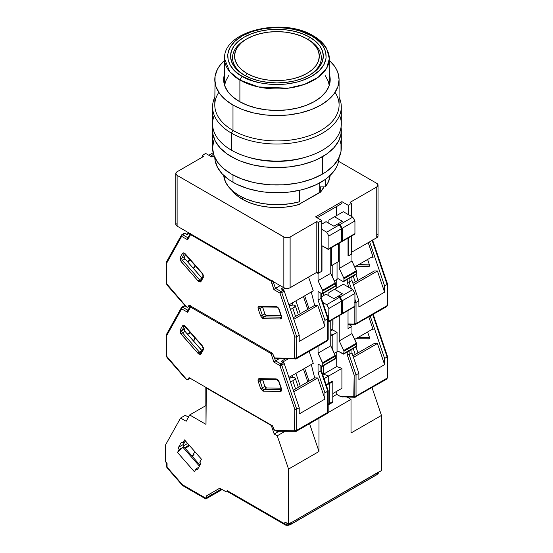 <?xml version="1.0" encoding="UTF-8"?>
<svg xmlns="http://www.w3.org/2000/svg" width="553" height="553" viewBox="0 0 553 553"><rect width="100%" height="100%" fill="white"/><g stroke="black" fill="none" stroke-linecap="round" stroke-linejoin="round"><path stroke-width="0.83" d="M232.101 190.529A48.83 28.189 0 0 0 242.401 199.287A48.83 28.189 0 0 0 299.373 204.396L292.281 206.117L284.802 207.181L277.129 207.548L269.449 207.216L261.956 206.186L254.836 204.492L248.262 202.177L242.401 199.287L242.401 197.338L242.401 199.287L236.331 195.015L231.818 190.142M330.763 265.17L331.551 265.62L331.551 247.585L331.551 265.62L338.457 261.631L338.457 243.596L338.457 261.631L331.551 265.62L330.763 265.17M202.225 157.246L202.225 155.434L205.681 153.437L202.225 155.434L202.225 157.246M203.794 156.34L202.225 155.434L203.794 156.34L177.112 171.741L175.813 173.559A4.438 2.565 180 0 1 177.112 171.741L203.794 156.34M177.112 175.37A4.438 2.565 180 0 1 175.813 173.559L177.112 175.37L283.841 236.988L283.841 287.733A4.438 2.565 0 0 0 290.118 287.733L290.118 236.988A4.438 2.565 180 0 1 283.841 236.988L283.841 287.733L286.108 288.431L289.447 288.051L316.8 272.325L318.369 273.23L318.369 222.486L316.8 221.58L316.8 272.325L318.369 273.23L321.818 271.24L321.818 220.495L318.369 222.486L318.369 273.23L321.818 271.24L321.818 220.495L315.542 216.873L341.913 201.645L341.913 203.456L317.111 217.778L341.913 203.456L317.111 217.778L336.259 206.718L336.259 215.781L336.259 206.718L341.913 203.456L341.913 201.645L348.19 205.274L348.19 214.516L348.19 205.274L341.913 201.645L315.542 216.873L321.818 220.495L318.369 222.486L316.8 221.58L316.8 272.325L290.118 287.733L290.118 236.988L316.8 221.58L290.118 236.988L287.843 237.686L284.512 237.306L177.112 175.37L177.112 226.115L283.841 287.733L177.112 226.115L177.112 175.37M175.813 224.304A4.438 2.565 0 0 0 177.112 226.115L175.813 224.304L175.813 173.559M348.19 256.018L351.639 254.021L351.639 235.986L351.639 254.021L348.19 256.018L348.19 237.984L348.19 256.018M351.639 216.506L351.639 203.276L348.19 205.274L351.639 203.276L351.639 216.506M350.07 202.37L351.639 203.276L350.07 202.37L376.752 186.969L376.752 237.714A4.438 2.565 0 0 0 378.052 235.896L376.752 237.714L351.639 252.209L376.752 237.714L376.752 186.969L378.052 185.151A4.438 2.565 180 0 1 376.752 186.969L350.07 202.37M376.752 183.34A4.438 2.565 180 0 1 378.052 185.151L376.752 183.34L338.602 161.317L376.752 183.34M176.151 223.322L175.895 223.799M377.713 234.921L377.305 234.472M211.958 157.066L214.08 155.835L211.958 157.066L205.681 153.437L211.958 157.066M320.298 192.313A48.83 28.189 0 0 0 323.996 186.879L320.298 192.313L299.373 204.092L319.779 192.313L319.779 182.87L319.779 192.313L320.298 192.313L320.298 186.879L320.298 192.313M325.247 186.879L320.298 186.879L325.247 186.879L328.406 181.84L330.141 175.425A53.268 30.754 0 0 1 325.247 186.879L325.247 179.455L325.247 186.879M299.373 201.81L299.373 190.343L299.373 201.81L290.65 203.635L281.512 204.562L272.228 204.555L263.09 203.615L254.373 201.783L246.341 199.094L239.235 195.651L233.276 191.538L228.638 186.9L225.472 181.861L223.723 175.425A53.268 30.754 0 0 0 299.373 201.81M239.891 80.04L239.891 101.78L239.891 80.04L242.09 76.238C230.394 71.054 216.824 51.18 242.09 36C268.405 21.422 302.774 29.247 311.774 36L313.33 35.848L313.973 37.272A52.383 30.242 180 0 1 329.318 58.659A52.383 30.242 180 0 1 296.982 86.6A52.383 30.242 180 0 1 239.891 80.04L258.362 86.939L288.134 88.197L304.503 84.374L318.175 77.302L326.671 68.143L329.318 58.659L326.795 48.871C324.017 43.763 319.53 39.422 313.33 35.848L311.774 36L300.625 31.175L292.986 29.219L283.903 27.954L273.59 27.733L262.585 28.901L251.739 31.673L242.09 36L234.583 41.572L229.792 47.835L227.774 54.187L228.154 60.139L230.345 65.385L233.725 69.796L237.776 73.39L242.09 76.238L253.239 81.063L260.885 83.019L269.968 84.284L285.735 84.111L296.788 82.155L302.125 80.565L311.774 76.238L319.281 70.666L324.072 64.404L326.097 58.051L325.71 52.093L323.519 46.853L320.139 42.443L316.095 38.848L311.774 36C323.367 41.081 337.088 61.072 311.774 76.238C285.514 90.851 250.882 82.929 242.09 76.238L239.891 80.04A52.383 30.242 180 0 1 224.553 58.659L229.668 71.69L239.891 80.04M246.265 39.222A44.392 25.632 0 0 0 244.855 75.464A44.392 25.632 0 0 1 245.546 39.629L241.682 42.519L237.762 46.749L235.35 51.346L234.541 56.116L235.35 60.892L237.762 65.482L241.682 69.719L246.956 73.425L245.56 75.844L246.956 73.425L253.378 76.473L260.712 78.733L268.661 80.123L276.935 80.593L285.203 80.123L293.159 78.733L300.486 76.473L306.908 73.425L312.182 69.719L316.102 65.482L318.514 60.892L319.33 56.116L318.514 51.346L316.102 46.749L312.182 42.519L306.908 38.814A42.394 24.477 180 0 1 306.908 73.425A42.394 24.477 180 0 1 246.956 73.425A42.394 24.477 180 0 1 246.956 38.814A42.394 24.477 180 0 1 306.908 38.814L300.486 35.765L293.159 33.505L285.203 32.115L276.935 31.645L268.661 32.115L260.712 33.505L253.378 35.765L246.956 38.814M309.735 37.182L308.325 39.629L306.908 38.814L308.325 39.629L309.735 37.182A46.39 26.786 180 0 1 309.735 75.056A46.39 26.786 180 0 1 244.129 75.056L244.129 75.056A46.39 26.786 180 0 1 244.129 37.182A46.39 26.786 180 0 1 309.735 37.182L315.507 41.24L319.793 45.871L322.434 50.897L323.325 56.116L322.434 61.342L319.793 66.367L315.507 70.998L309.735 75.056L302.705 78.388L294.687 80.862L285.984 82.39L276.935 82.902L267.88 82.39L259.177 80.862L251.159 78.388L244.129 75.056L238.364 70.998L234.078 66.367L231.437 61.342L230.546 56.116L231.437 50.897L234.078 45.871L238.364 41.24L244.129 37.182L251.159 33.851L259.177 31.376L267.88 29.848L276.935 29.337L285.984 29.848L294.687 31.376L302.705 33.851L309.735 37.182M309.009 75.464A44.392 25.632 0 0 0 308.325 39.629A44.392 25.632 0 0 1 309.016 75.464M325.33 75.72L328.309 81.388L329.229 85.535M224.636 85.535L225.555 81.388L228.541 75.72M339.59 115.383A64.369 37.162 180 0 1 307.039 156.748A64.369 37.162 180 0 1 246.825 156.748A64.369 37.162 180 0 1 231.417 150.174A64.369 37.162 0 0 0 301.565 158.234A64.369 37.162 0 0 0 341.298 123.9L341.298 106.86A64.369 37.162 180 0 1 301.565 141.195A64.369 37.162 180 0 1 231.417 133.142L231.417 150.174L231.417 133.142A64.369 37.162 0 0 0 309.162 139.031A64.369 37.162 0 0 0 339.079 97.19A64.369 37.162 180 0 1 341.298 106.86M246.825 156.748L248.905 157.384A59.931 34.597 0 0 0 304.966 157.384L307.039 156.748M224.684 73.68L223.661 79.68L224.684 85.68L227.718 91.445L232.64 96.768L239.262 101.427A53.268 30.754 180 0 1 223.661 79.68A53.268 30.754 180 0 1 224.553 74.088M335.07 92.365A62.15 35.883 180 0 1 310.648 135.195A62.15 35.883 180 0 1 232.986 130.425L231.417 133.142L232.986 130.425A62.15 35.883 0 0 0 300.714 138.202A62.15 35.883 0 0 0 339.079 105.049L339.079 79.68A62.15 35.883 180 0 1 300.714 112.826A62.15 35.883 180 0 1 232.986 105.049L232.986 130.425L232.986 105.049A62.15 35.883 180 0 1 214.785 79.68A62.15 35.883 180 0 1 224.553 60.367L219.513 65.945L217.46 69.263L215.082 76.162L214.785 105.049A62.15 35.883 0 0 0 232.986 130.425A62.15 35.883 180 0 1 218.801 92.365M339.079 79.68L337.89 72.678L336.404 69.263L334.351 65.945L329.318 60.367A62.15 35.883 180 0 1 339.079 79.68L337.89 86.676L334.351 93.409L328.606 99.616L320.878 105.049L311.463 109.515L300.714 112.826L289.06 114.872L276.935 115.563L264.811 114.872L253.15 112.826L242.408 109.515L232.986 105.049L225.258 99.616L219.513 93.409L215.981 86.676L214.785 79.68M329.318 74.088A53.268 30.754 180 0 1 330.203 79.68A53.268 30.754 180 0 1 297.32 108.091A53.268 30.754 180 0 1 239.262 101.427L247.336 105.25L256.551 108.091L266.539 109.847L276.935 110.434L287.325 109.847L297.32 108.091L306.528 105.25L314.602 101.427L321.224 96.768L326.146 91.445L329.18 85.68L330.203 79.68L329.18 73.68M214.785 97.19A64.369 37.162 0 0 0 231.417 133.142A64.369 37.162 180 0 1 212.566 106.86A64.369 37.162 180 0 1 214.785 97.19M212.566 106.86L212.566 123.9A64.369 37.162 0 0 0 231.417 150.174A64.369 37.162 180 0 1 214.281 115.383M248.65 157.301L254 158.766L265.24 160.736L276.935 161.4L288.625 160.736L299.864 158.766L305.221 157.301M213.804 140.573L212.566 147.824A64.369 37.162 0 0 0 252.299 182.158A64.369 37.162 0 0 0 322.447 174.098L322.447 156.699A64.369 37.162 180 0 1 252.299 164.759A64.369 37.162 180 0 1 212.566 130.425A64.369 37.162 180 0 1 212.815 127.162M214.785 156.886L215.082 160.398L217.46 167.296L222.119 173.794L228.894 179.649L232.986 182.255L232.986 174.976L232.986 182.255A62.15 35.883 0 0 0 300.21 190.156A62.15 35.883 0 0 0 339.072 157.515M214.792 157.515A62.15 35.883 0 0 0 232.986 182.255L237.507 184.619L247.633 188.525L258.894 191.22L264.811 192.078L283.025 192.589L289.06 192.078L300.714 190.032L306.231 188.525L316.357 184.619L324.977 179.649L328.606 176.815L334.351 170.614L336.404 167.296L337.89 163.882L339.079 156.886M340.994 126.782L340.994 134.068L338.533 141.209L333.701 147.941L326.692 153.997L317.768 159.153L312.694 161.324L301.565 164.759L289.489 166.875L276.935 167.587L264.375 166.875L252.299 164.759L241.17 161.324L236.096 159.153L227.172 153.997L220.163 147.941L215.338 141.209L212.877 134.068L212.877 126.782M212.566 130.425L212.566 147.824L213.804 155.068L217.467 162.043L223.412 168.465L231.417 174.098L241.17 178.723L252.299 182.158L258.251 183.382L270.624 184.806L283.24 184.806L295.62 183.382L301.565 182.158L312.694 178.723L322.447 174.098L326.692 171.395L333.701 165.34L338.533 158.607L340.994 151.467L340.994 144.181L340.067 140.573M341.056 127.162A64.369 37.162 180 0 1 341.298 130.425A64.369 37.162 180 0 1 322.447 156.699L322.447 174.098A64.369 37.162 0 0 0 341.298 147.824L341.298 130.425M262.53 306.97A1.777 1.023 -120 0 0 262.53 306.977L260.021 308.429A1.334 0.353 161.2 0 1 258.23 308.961L260.567 315.846L262.544 318.41A1.334 0.767 -60 0 1 263.484 316.779A1.777 1.023 60 0 1 262.357 315.314L260.021 308.429L262.53 306.977L264.866 313.862L262.357 315.314A1.334 0.353 161.2 0 1 260.567 315.846L262.544 318.41L263.505 318.715L280.433 318.95L263.505 318.715A1.334 1.03 90.8 0 1 264.037 316.952A1.777 1.023 60 0 1 263.484 316.779A1.777 1.023 60 0 1 262.357 315.314L264.866 313.862A1.777 1.023 -120 0 0 266.546 315.5L281.021 315.708L266.546 315.5L264.037 316.952L280.965 317.194A1.334 1.03 90.8 0 0 280.433 318.95A1.334 1.03 -89.2 0 1 280.965 317.194L281.27 317.014L280.965 317.194A1.777 1.023 60 0 0 281.242 317.139A1.777 1.023 60 0 1 280.965 317.194L264.037 316.952A1.777 1.023 60 0 1 263.484 316.779A1.334 0.767 120 0 0 262.544 318.41L263.505 318.715A1.334 1.03 -89.2 0 1 264.037 316.952L266.546 315.5L264.866 313.862L262.405 306.355M202.412 278.622L185.013 258.894L182.497 260.345L199.426 279.652A1.777 1.023 60 0 0 199.979 280.115A1.777 1.023 60 0 1 199.426 279.652A1.334 0.353 138.8 0 0 198.071 280.931L199.039 281.747A1.334 0.767 -60 0 1 199.979 280.115A1.777 1.023 60 0 0 200.808 280.233A1.777 1.023 60 0 1 199.979 280.115A1.334 0.767 120 0 0 199.039 281.747L201.009 281.463A1.334 1.03 -150.8 0 1 201.105 279.956M290.339 309.473L292.82 308.263A7.77 2.067 161.2 0 0 295.233 305.691A7.77 2.067 161.2 0 0 289.171 305.65L293.373 305.021L295.191 305.595L295.039 306.486L292.82 308.263L295.585 316.42L292.82 308.263A7.77 2.067 161.2 0 1 290.456 309.424M322.765 290.996L322.765 293.166L335.477 285.825L335.477 283.654L322.765 290.996L335.477 283.654A1.334 0.767 -120 0 0 335.284 282.894L322.572 290.228A1.334 0.767 60 0 1 322.765 290.996L318.051 280.661L330.763 273.32L335.284 282.894L322.572 290.228L318.051 280.661L330.763 273.32L330.763 248.041L330.763 273.32L335.477 283.654L335.477 285.825L322.765 293.166A1.334 0.767 60 0 1 322.489 293.774A1.334 0.767 60 0 1 321.818 293.712L322.689 293.539L322.765 290.996M334.53 286.371L335.201 286.44A1.334 0.767 -120 0 0 335.477 285.825L335.201 286.44L322.489 293.774M213.133 152.759L208.82 155.255L213.133 152.759M328.883 248.677A1.334 0.767 60 0 1 328.606 249.285A1.334 0.767 60 0 1 327.943 249.216L321.977 245.774L321.977 271.15L318.051 273.41L318.051 280.661L318.051 273.41L316.482 272.505L318.051 273.41L321.977 271.15L321.977 245.774L328.606 249.285L328.883 248.677L341.595 241.336L328.883 248.677L328.883 235.986L341.595 228.652L339.397 224.843L337.828 223.937L333.908 226.205L337.828 223.937L339.397 224.843L326.685 232.184L328.883 235.986L328.883 248.677M328.606 249.285L341.319 241.944A1.334 0.767 -120 0 0 341.595 241.336L341.595 228.652L339.397 224.843L326.685 232.184L321.818 229.377L326.685 232.184L328.883 235.986L341.595 228.652L341.595 241.336L341.319 241.944L340.655 241.882M187.654 261.908L190.536 260.242L187.654 261.908M190.197 259.855L187.308 261.521L190.197 259.855M292.24 302.982L292.938 305.028L292.24 302.982M326.906 341.001A2.219 1.279 60 0 0 327.328 340.89A2.219 1.279 -120 0 0 327.784 339.881L327.784 318.742L327.784 339.881A2.219 1.279 60 0 1 327.328 340.89L328.178 339.335A1.334 0.767 180 0 1 327.784 339.881A1.334 0.767 0 0 0 328.178 339.335L328.178 318.272L324.957 320.374L324.957 326.581L299.221 341.436L324.957 326.581L317.781 305.436L293.802 319.281L317.781 305.436L314.678 305.394L311.291 291.991L314.678 305.394L293.284 317.747L314.678 305.394L317.781 305.436L324.957 326.581L324.957 320.374L318.051 300.037L318.051 291.535L318.051 300.037L320.878 298.413L318.051 300.037L324.957 320.374L327.784 318.742L320.878 298.413L320.878 293.166L320.878 298.413L321.265 297.936L320.878 298.413L327.784 318.742L328.074 318.065M321.169 297.728L321.265 293.394M318.051 291.535L321.818 293.712L318.051 291.535M277.412 358.8L274.896 357.957A2.219 1.279 60 0 1 273.486 356.125L272.539 353.332L274.468 357.639L276.23 358.565L278.235 358.69M213.562 154.328L211.488 155.524L213.562 154.328M213.057 156.43L211.488 155.524L213.057 156.43M321.818 224.117L326.056 221.67L333.908 226.205L326.056 221.67L321.818 224.117M187.702 238.163L187.661 239.815L181.647 236.338A1.334 0.767 120 0 1 182.587 234.707L187.909 237.783L182.587 234.707A1.334 0.767 -120 0 0 181.916 234.645A1.334 0.767 -120 0 0 181.743 234.831L181.322 235.502L181.647 236.338L166.757 263L166.363 262.274L166.757 261.659L166.363 262.274L166.757 263L166.757 283.876A1.334 0.767 180 0 1 166.363 283.336A1.334 0.767 0 0 0 166.757 283.876L167.11 284.733A1.334 0.353 138.8 0 0 167.047 285.072A1.334 0.353 -41.2 0 1 167.11 284.733L186.631 306.998L187.515 307.233L190.038 305.705L188.096 306.825A2.219 1.279 60 0 1 187.792 307.136A2.219 1.279 60 0 1 186.686 307.033L166.757 283.876L166.757 263L181.647 236.338A1.334 0.767 -60 0 1 182.587 234.707L185.096 233.262L187.191 234.472L189.389 233.2L187.191 234.472L185.096 233.262A1.334 0.767 -120 0 0 184.432 233.193L181.923 234.645A1.334 0.767 60 0 1 182.587 234.707L185.096 233.262L184.398 233.214M185.345 305.899L185.635 306.258M186.527 234.403A1.334 0.767 60 0 1 187.191 234.472L186.935 234.361M193.896 267.915L194.87 267.189M300.279 313.71L295.917 300.867L300.279 313.71M309.044 308.643L304.682 295.8L309.044 308.643M303.431 296.526L307.793 309.369L303.431 296.526M281.553 288.991L283.385 290.007L280.876 291.459A1.334 0.767 60 0 1 281.726 292.558L284.235 291.106A1.334 0.767 -120 0 0 283.385 290.007L281.29 288.797L283.489 287.525L281.29 288.797A1.334 0.767 60 0 1 282.141 289.896M282.666 289.592L285.037 288.224L282.666 289.592M332.809 264.894L332.809 277.641L332.809 264.894M323.546 295.613L323.546 293.166L323.546 295.613M295.827 358.938A2.219 1.279 -120 0 0 296.256 358.835A2.219 1.279 -120 0 0 296.705 357.819L327.784 339.881L296.705 357.819A2.219 1.279 60 0 1 296.249 358.835A2.219 1.279 60 0 1 295.827 358.938A1.334 1.03 -89.2 0 1 294.473 358.268L274.952 357.991L294.473 358.268A1.334 1.03 90.8 0 0 295.378 359.056M283.385 290.007L280.876 291.459L275.449 288.32L280.157 285.604L273.915 289.613L279.936 293.09L281.726 292.558L296.705 336.687L299.221 335.236L284.235 291.106L283.385 290.007M308.574 277.074L313.254 290.857L288.922 304.903L313.254 290.857L308.574 277.074M181.743 234.831A1.334 0.767 60 0 1 181.923 234.645L181.425 235.149A1.334 1.03 -150.8 0 1 181.743 234.831M185.013 258.894L184.308 257.097L185.573 254.58L184.432 256.62A1.777 1.023 -120 0 0 185.013 258.894L182.497 260.345A1.777 1.023 60 0 1 181.923 258.071L184.432 256.62L181.923 258.071L184.26 253.882A1.777 1.023 60 0 1 184.446 253.668A1.777 1.023 60 0 0 184.26 253.882A1.334 1.03 -150.8 0 1 182.476 253.461L180.133 257.65L181.142 261.624L198.071 280.931A1.334 0.353 -41.2 0 1 199.426 279.652L201.942 278.2A1.777 1.023 -120 0 0 201.942 278.207L185.013 258.894M299.221 341.436L299.221 335.236L299.221 341.436M188.096 306.825L189.043 305.132L272.539 353.332L189.043 305.132L188.096 306.825M271.958 280.876A1.334 0.353 161.2 0 1 271.011 281.048A1.334 0.767 -60 0 1 271.143 280.399L273.915 289.613L279.936 293.09A1.334 0.353 161.2 0 0 281.726 292.558L296.705 336.687L295.765 336.984L296.705 336.687L296.705 357.819L296.705 336.687L299.221 335.236L284.235 291.106L281.726 292.558L280.876 291.459L279.936 293.09L294.825 336.936L294.473 358.268L294.825 357.819A1.334 0.767 0 0 0 296.705 357.819A1.334 0.767 180 0 1 294.825 357.819L294.825 336.936L295.261 337.012L294.825 336.936L279.936 293.09A1.334 0.767 -60 0 1 280.876 291.459L275.449 288.32L273.147 281.56L275.449 288.32L273.915 289.613L271.011 281.048L272.373 280.724M190.37 233.38L190.571 234.61A1.334 0.767 -60 0 1 190.709 233.96A1.334 0.767 120 0 0 190.571 234.61L271.011 281.048L190.571 234.61A1.334 1.03 -150.8 0 1 190.253 233.698M181.446 235.115L181.322 235.502M200.863 280.205L200.787 280.267A1.334 1.03 29.2 0 0 201.009 281.463L203.352 277.274A1.334 1.03 -150.8 0 1 203.131 276.078A1.334 1.03 29.2 0 0 203.352 277.274L202.336 273.3A1.334 0.353 138.8 0 0 202.28 273.631L202.28 273.631A1.334 0.353 -41.2 0 1 202.336 273.3L185.414 253.993C184.156 252.735 183.174 252.555 182.476 253.461A1.334 1.03 29.2 0 0 184.26 253.882L181.923 258.071A1.334 1.03 -150.8 0 1 180.133 257.65A1.334 1.03 29.2 0 0 181.923 258.071A1.777 1.023 60 0 0 182.497 260.345A1.334 0.353 138.8 0 0 181.142 261.624A1.334 0.353 -41.2 0 1 182.497 260.345L199.426 279.652L201.942 278.2M260.021 308.429A1.777 1.023 60 0 1 260.207 306.936A1.777 1.023 60 0 0 260.021 308.429L262.357 315.314A1.334 0.353 -18.8 0 1 260.567 315.846L258.23 308.961A1.334 0.353 -18.8 0 0 260.021 308.429M295.765 336.984L295.261 337.012L295.765 336.984M166.446 261.956L181.425 235.149A1.334 1.03 -150.8 0 0 181.647 236.338L187.661 239.815L190.571 234.61L187.661 239.815L187.522 238.647M185.414 253.993A1.334 0.353 138.8 0 0 185.352 254.325A1.334 0.353 -41.2 0 1 185.414 253.993L202.999 274.247L203.352 277.274L201.009 281.463L200.2 282.037L198.071 280.931L180.485 260.677L180.133 257.65L182.476 253.461L183.734 252.901L185.414 253.993M184.502 253.633L202.28 273.631L203.131 276.078A1.334 1.03 -150.8 0 1 203.449 275.767M259.239 306.148A1.334 1.03 90.8 0 0 260.166 306.936A1.334 1.03 -89.2 0 1 259.239 306.148C258.106 306.307 257.767 307.24 258.23 308.961L258.127 306.963L259.239 306.148L276.168 306.39L259.239 306.148M277.523 307.06A1.334 1.03 -89.2 0 1 276.168 306.39A1.334 1.03 90.8 0 0 277.074 307.178L278.788 309.141A1.334 0.353 -18.8 0 0 279.106 309.251L276.168 306.39L277.848 307.24L279.106 309.251A1.334 0.353 161.2 0 1 278.788 309.141L281.124 316.026A1.334 0.353 -18.8 0 0 281.449 316.143L279.106 309.251L281.449 316.143A1.334 0.353 161.2 0 1 281.124 316.026L281.297 317.111M280.433 318.95C281.574 318.791 281.906 317.857 281.449 316.143L281.546 318.141L280.433 318.95M260.594 306.818A1.334 1.03 -89.2 0 1 260.145 306.936L277.094 307.178M353.208 276.037L355.226 281.982L353.208 276.037M343.952 278.76L343.952 280.931L356.664 273.597L356.664 271.419L343.952 278.76L356.664 271.419A1.334 0.767 -120 0 0 356.478 270.659L343.759 278A1.334 0.767 60 0 1 343.952 278.76L343.759 278L356.478 270.659L351.957 261.092L339.245 268.426L343.759 278L339.245 268.426L351.957 261.092L351.957 253.841L348.031 256.108L348.031 238.073L348.031 256.108L351.957 253.841L351.957 261.092L356.664 271.419L356.664 273.597L343.952 280.931A1.334 0.767 60 0 1 343.676 281.546A1.334 0.767 60 0 1 343.005 281.477L343.876 281.311L343.952 278.76M356.388 274.205A1.334 0.767 -120 0 0 356.664 273.597L356.388 274.205L343.676 281.546M354.66 234.244L341.948 241.585L342.224 228.285L354.936 220.944L354.936 233.636L354.936 220.944L352.738 217.142L340.026 224.483L352.738 217.142L354.936 220.944L342.224 228.285L340.026 224.483L338.457 223.578L342.383 221.311L337.828 223.937L338.457 223.578L340.026 224.483L342.224 228.285L342.224 240.97L354.936 233.636L354.66 234.244A1.334 0.767 -120 0 0 354.936 233.636L342.224 240.97A1.334 0.767 60 0 1 341.948 241.585A1.334 0.767 60 0 1 341.554 241.626M341.948 241.585L341.284 241.516M338.146 278.671L343.005 281.477L338.146 278.671L336.729 279.486L336.729 288.002L336.729 279.486L334.33 280.869L338.146 278.671M347.249 279.479L347.249 282.348L349.13 282.099L349.13 278.394L349.13 282.099L347.249 282.348L348.984 287.463L347.249 282.348L347.249 279.479M356.035 302.436L354.936 299.201L356.035 302.436L355.095 302.733L356.035 302.436L356.035 323.567A1.334 0.767 180 0 1 354.155 323.567L353.802 324.017A1.334 1.03 90.8 0 0 354.708 324.805A1.334 1.03 -89.2 0 1 353.802 324.017L348.031 323.934L353.802 324.017L354.155 323.567A1.334 0.767 0 0 0 356.035 323.567L356.035 302.436L358.862 300.804L358.862 307.005L358.862 300.804L356.035 302.436M351.432 288.88L349.13 282.099L351.957 280.468L351.957 276.763L351.957 280.468L358.862 300.804L351.957 280.468L349.13 282.099L351.432 288.88M354.584 302.754L355.095 302.733L354.584 302.754M343.323 211.702L334.53 216.776L342.383 221.311L334.53 216.776L343.323 211.702L352.738 217.142L343.323 211.702M328.883 220.039L334.53 216.776L328.883 220.039L328.883 223.301L328.883 220.039M339.245 243.147L339.245 268.426L339.245 243.147M352.925 283.316L374.319 270.963L377.423 271.005L353.443 284.85L377.423 271.005L384.598 292.143L358.862 307.005L384.598 292.143L377.423 271.005L374.319 270.963L352.925 283.316M355.15 324.687A2.219 1.279 -120 0 0 355.579 324.583A2.219 1.279 -120 0 0 356.035 323.567A2.219 1.279 60 0 1 355.572 324.583A2.219 1.279 60 0 1 355.15 324.687A1.334 1.03 -89.2 0 1 354.722 324.805L386.651 306.645A2.219 1.279 -120 0 0 387.114 305.629L356.035 323.567L387.114 305.629L387.114 284.491L384.598 285.942L384.598 292.143L384.598 285.942L369.618 241.827L384.598 285.942L387.114 284.491L387.501 284.021L387.114 283.654M337.047 262.447L337.047 279.306L337.047 262.447M332.809 319.351L332.809 329.049L330.763 330.231L332.809 329.049L332.809 319.351M331.835 330.169L332.809 329.049A2.219 1.279 -120 0 1 332.346 330.065L330.763 330.977M354.155 307.026L354.155 323.567L354.155 307.026M368.208 242.643L373.164 257.235L372.266 256.786L354.708 266.919L372.266 256.786L373.164 257.235L371.526 257.207L373.164 257.235L368.208 242.643M355.849 266.263L369.245 266.332L369.432 264.846L367.607 259.475L369.432 264.846A1.777 1.023 60 0 1 369.19 266.366A1.777 1.023 60 0 1 368.858 266.449L355.849 266.263M386.651 306.645L387.501 305.083L387.501 284.021L387.114 284.491L372.134 240.382L387.114 284.491L387.114 305.629A1.334 0.767 0 0 0 387.501 305.083A1.334 0.767 180 0 1 387.114 305.629A2.219 1.279 60 0 1 386.658 306.639A2.219 1.279 60 0 1 386.229 306.749M369.473 264.97L358.358 264.811L369.473 264.97M262.53 379.462A1.777 1.023 -120 0 0 262.53 379.469L260.021 380.92A1.334 0.353 161.2 0 1 258.23 381.452L260.567 388.337L262.544 390.902A1.334 0.767 -60 0 1 263.484 389.271A1.777 1.023 60 0 1 262.357 387.805L260.021 380.92L262.53 379.469L264.866 386.36L262.357 387.805A1.334 0.353 161.2 0 1 260.567 388.337L262.544 390.902L263.505 391.206L280.433 391.441L263.505 391.206A1.334 1.03 90.8 0 1 264.037 389.443A1.777 1.023 60 0 1 263.484 389.271A1.777 1.023 60 0 1 262.357 387.805L264.866 386.36A1.777 1.023 -120 0 0 266.546 387.992L281.021 388.199L266.546 387.992L264.037 389.443L280.965 389.685A1.334 1.03 90.8 0 0 280.433 391.441A1.334 1.03 -89.2 0 1 280.965 389.685L281.27 389.506L280.965 389.685A1.777 1.023 60 0 0 281.242 389.63A1.777 1.023 60 0 1 280.965 389.685L264.037 389.443A1.777 1.023 60 0 1 263.484 389.271A1.334 0.767 120 0 0 262.544 390.902L263.505 391.206A1.334 1.03 -89.2 0 1 264.037 389.443L266.546 387.992L264.866 386.36L262.405 378.846M202.412 351.114L185.013 331.385L182.497 332.837L199.426 352.143A1.777 1.023 60 0 0 199.979 352.607A1.777 1.023 60 0 1 199.426 352.143A1.334 0.353 138.8 0 0 198.071 353.429L199.039 354.238A1.334 0.767 -60 0 1 199.979 352.607A1.777 1.023 60 0 0 200.808 352.724A1.777 1.023 60 0 1 199.979 352.607A1.334 0.767 120 0 0 199.039 354.238L201.009 353.955A1.334 1.03 -150.8 0 1 201.105 352.448M290.339 381.964L292.82 380.754A7.77 2.067 161.2 0 0 295.233 378.183A7.77 2.067 161.2 0 0 289.171 378.141L293.373 377.512L295.191 378.086L295.039 378.978L292.82 380.754L295.585 388.911L292.82 380.754A7.77 2.067 161.2 0 1 290.456 381.916M322.765 363.487L322.765 365.657L335.477 358.316L335.477 356.146L322.765 363.487L335.477 356.146A1.334 0.767 -120 0 0 335.284 355.385L322.572 362.727A1.334 0.767 60 0 1 322.765 363.487L318.051 353.153L330.763 345.812L335.284 355.385L322.572 362.727L318.051 353.153L330.763 345.812L330.763 320.533L330.763 345.812L335.477 356.146L335.477 358.316L322.765 365.657A1.334 0.767 60 0 1 322.489 366.266A1.334 0.767 60 0 1 321.818 366.204L322.689 366.031L322.765 363.487M334.53 358.862L335.201 358.932A1.334 0.767 -120 0 0 335.477 358.316L335.201 358.932L322.489 366.266M340.655 314.374L341.319 314.436A1.334 0.767 -120 0 0 341.595 313.827L328.883 321.169A1.334 0.767 60 0 1 328.606 321.777A1.334 0.767 60 0 1 328.178 321.811M341.319 314.436L341.595 301.143L339.397 297.334L337.828 296.429L333.908 298.696L337.828 296.429L339.397 297.334L326.685 304.675L328.883 308.484L341.595 301.143L339.397 297.334L326.685 304.675L322.814 302.436L326.685 304.675L328.883 308.484L328.883 321.169L341.595 313.827L341.595 301.143L328.883 308.484L328.606 321.777L341.319 314.436M187.654 334.399L190.536 332.733L187.654 334.399M190.197 332.346L187.308 334.012L190.197 332.346M292.24 375.48L292.938 377.519L292.24 375.48M326.906 413.492A2.219 1.279 60 0 0 327.328 413.381A2.219 1.279 60 0 0 327.784 412.372L327.784 391.241L327.784 412.372A2.219 1.279 -120 0 1 327.328 413.388L328.178 411.826A1.334 0.767 180 0 1 327.784 412.372A1.334 0.767 0 0 0 328.178 411.826L328.178 390.771L324.957 392.872L324.957 399.072L299.221 413.927L324.957 399.072L317.781 377.934L293.802 391.773L317.781 377.934L314.678 377.886L311.291 364.482L314.678 377.886L293.284 390.238L314.678 377.886L317.781 377.934L324.957 399.072L324.957 392.872L318.051 372.535L318.051 364.026L318.051 372.535L320.878 370.904L318.051 372.535L324.957 392.872L327.784 391.241L320.878 370.904L320.878 365.657L320.878 370.904L321.265 370.434L320.878 370.904L327.784 391.241L328.074 390.556M321.169 370.22L321.265 365.886M318.051 364.026L321.818 366.204L318.051 364.026M328.724 375.992L323.546 374.16L322.71 374.644L323.546 374.16L323.546 365.657L323.546 374.16L328.724 375.992L324.079 378.674L328.724 375.992L328.724 383.236L328.724 375.992L323.546 374.16L336.729 366.549L341.913 368.381L328.724 375.992L341.913 368.381L341.913 388.317L332.809 393.57L341.913 388.317L341.913 368.381L336.729 366.549L323.546 374.16L323.546 365.657L323.546 374.16L328.724 375.992L328.724 383.236L326.139 384.729L328.724 383.236L329.353 383.602L328.724 383.236L329.353 383.602L329.353 403.538L328.178 404.215L329.353 403.538L328.897 404.554A2.219 1.279 -120 0 0 329.353 403.538L329.353 383.602L329.353 403.538L329.353 383.602L332.809 381.605L332.809 401.54L329.353 403.538A2.219 1.279 60 0 1 328.897 404.554L327.784 404.443L328.897 404.554L329.353 403.538L332.809 401.54L332.809 381.605L332.18 381.245L328.724 383.236L328.724 375.992M277.412 431.292L274.896 430.448A2.219 1.279 60 0 1 273.486 428.616L272.539 425.831L274.468 430.13L276.23 431.057L278.235 431.181M321.265 296.926L326.056 294.161L333.908 298.696L326.056 294.161L321.265 296.926M318.051 346.247L318.051 353.153L318.051 346.247M187.702 310.655L187.661 312.307L181.647 308.83A1.334 0.767 120 0 1 182.587 307.205L187.909 310.274L182.587 307.205A1.334 0.767 -120 0 0 181.916 307.143A1.334 0.767 -120 0 0 181.743 307.323L181.322 307.993L181.647 308.83L166.757 335.491L166.363 334.765L166.757 334.15L166.363 334.765L166.757 335.491L166.757 356.374A1.334 0.767 180 0 1 166.363 355.828A1.334 0.767 0 0 0 166.757 356.374L167.11 357.224A1.334 0.353 138.8 0 0 167.047 357.563A1.334 0.353 -41.2 0 1 167.11 357.224L186.631 379.489L187.515 379.724L190.038 378.197L188.096 379.317A2.219 1.279 60 0 1 187.792 379.635A2.219 1.279 60 0 1 186.686 379.524L166.757 356.374L166.757 335.491L181.647 308.83A1.334 0.767 -60 0 1 182.587 307.205L185.096 305.754A1.334 0.767 -120 0 0 184.432 305.685L181.923 307.136A1.334 0.767 60 0 1 182.587 307.205L185.096 305.754L184.398 305.705M185.345 378.39L185.635 378.75M193.896 340.406L194.87 339.68M300.279 386.201L295.917 373.358L300.279 386.201M309.044 381.135L304.682 368.291L309.044 381.135M303.431 369.017L307.793 381.86L303.431 369.017M281.553 361.482L283.385 362.498L280.876 363.95A1.334 0.767 60 0 1 281.726 365.049L284.235 363.598A1.334 0.767 -120 0 0 283.385 362.498L281.29 361.289L285.403 358.911L281.29 361.289A1.334 0.767 60 0 1 282.141 362.388M282.666 362.084L288.092 358.952L282.666 362.084M332.809 334.848L332.809 350.132L332.809 334.848L332.809 350.132L332.809 334.848L330.763 336.03L337.047 332.401L337.047 351.798L338.146 351.162L343.676 354.038A1.334 0.767 60 0 1 343.005 353.968L338.146 351.162L336.729 351.978L336.729 366.549L336.729 351.978L334.33 353.36L338.146 351.162L334.33 353.36L337.047 351.798L337.047 332.401L332.809 334.848L330.763 333.673L332.809 334.848M326.346 385.337L332.809 381.605L332.18 381.245L328.724 383.236L329.353 383.602L326.346 385.337M295.827 431.43A2.219 1.279 -120 0 0 296.256 431.326A2.219 1.279 -120 0 0 296.705 430.31L327.784 412.372L296.705 430.31A2.219 1.279 60 0 1 296.249 431.326A2.219 1.279 60 0 1 295.827 431.43A1.334 1.03 -89.2 0 1 294.473 430.759L274.952 430.483L294.473 430.759A1.334 1.03 90.8 0 0 295.378 431.547M283.385 362.498L280.876 363.95L275.449 360.812L278.899 358.821L273.915 362.104L279.936 365.581L281.726 365.049L296.705 409.179L299.221 407.727L284.235 363.598L283.385 362.498M327.943 321.708L328.606 321.777M309.182 351.369L313.254 363.349L288.922 377.395L313.254 363.349L309.182 351.369M181.743 307.323A1.334 0.767 60 0 1 181.923 307.136L181.425 307.641A1.334 1.03 -150.8 0 1 181.743 307.323M185.013 331.385L184.308 329.588L185.573 327.072L184.432 329.111A1.777 1.023 -120 0 0 185.013 331.385L182.497 332.837A1.777 1.023 60 0 1 181.923 330.563L184.432 329.111L181.923 330.563L184.26 326.374A1.777 1.023 60 0 1 184.446 326.166A1.777 1.023 60 0 0 184.26 326.374A1.334 1.03 -150.8 0 1 182.476 325.952L180.133 330.141L181.142 334.123L198.071 353.429A1.334 0.353 -41.2 0 1 199.426 352.143L201.942 350.692A1.777 1.023 -120 0 0 201.942 350.699L185.013 331.385M299.221 413.927L299.221 407.727L299.221 413.927M188.096 379.317L189.043 377.623L272.539 425.831L189.043 377.623L188.096 379.317M272.346 353.222A1.334 0.353 161.2 0 1 271.011 353.54A1.334 0.767 -60 0 1 271.281 352.614L271.011 353.54L273.915 362.104L279.936 365.581A1.334 0.353 161.2 0 0 281.726 365.049L296.705 409.179L295.765 409.476L296.705 409.179L296.705 430.31L296.705 409.179L299.221 407.727L284.235 363.598L281.726 365.049L280.876 363.95L279.936 365.581L294.825 409.427L294.473 430.759L294.825 430.31A1.334 0.767 0 0 0 296.705 430.31A1.334 0.767 180 0 1 294.825 430.31L294.825 409.427L295.261 409.503L294.825 409.427L279.936 365.581A1.334 0.767 -60 0 1 280.876 363.95L275.449 360.812L274.323 357.501L275.449 360.812L273.915 362.104L271.011 353.54L272.373 353.215M190.37 305.871L190.571 307.102A1.334 0.767 -60 0 1 190.847 306.168A1.334 0.767 120 0 0 190.571 307.102L271.011 353.54L190.571 307.102A1.334 1.03 -150.8 0 1 190.363 305.892L190.246 306.258M181.446 307.606L181.322 307.993M203.124 348.584A1.334 1.03 29.2 0 0 203.352 349.766L202.336 345.791A1.334 0.353 138.8 0 0 202.28 346.123L202.28 346.123A1.334 0.353 -41.2 0 1 202.336 345.791L185.414 326.484C184.156 325.226 183.174 325.046 182.476 325.952A1.334 1.03 29.2 0 0 184.26 326.374L181.923 330.563A1.334 1.03 -150.8 0 1 180.133 330.141A1.334 1.03 29.2 0 0 181.923 330.563A1.777 1.023 60 0 0 182.497 332.837A1.334 0.353 138.8 0 0 181.142 334.123A1.334 0.353 -41.2 0 1 182.497 332.837L199.426 352.143L201.942 350.692M260.021 380.92A1.777 1.023 60 0 1 260.207 379.427A1.777 1.023 60 0 0 260.021 380.92L262.357 387.805A1.334 0.353 -18.8 0 1 260.567 388.337L258.23 381.452A1.334 0.353 -18.8 0 0 260.021 380.92M295.765 409.476L295.261 409.503L295.765 409.476M166.446 334.454L181.425 307.641A1.334 1.03 -150.8 0 0 181.647 308.83L187.661 312.307L190.571 307.102L187.661 312.307L187.522 311.139M200.863 352.696L200.787 352.759A1.334 1.03 29.2 0 0 201.009 353.955L200.2 354.528L198.071 353.429L180.485 333.169L180.133 330.141L182.476 325.952L183.734 325.392L185.414 326.484A1.334 0.353 138.8 0 0 185.352 326.816A1.334 0.353 -41.2 0 1 185.414 326.484L202.336 345.791L203.456 347.885L203.352 349.766A1.334 1.03 -150.8 0 1 203.449 348.259M201.009 353.955L203.352 349.766L201.009 353.955M259.239 378.639A1.334 1.03 90.8 0 0 260.166 379.427A1.334 1.03 -89.2 0 1 259.239 378.639C258.106 378.798 257.767 379.738 258.23 381.452L258.127 379.455L259.239 378.639L276.168 378.881L259.239 378.639M277.523 379.552A1.334 1.03 -89.2 0 1 276.168 378.881A1.334 1.03 90.8 0 0 277.074 379.669L278.788 381.632A1.334 0.353 -18.8 0 0 279.106 381.743L276.168 378.881L277.848 379.731L279.106 381.743A1.334 0.353 161.2 0 1 278.788 381.632L281.124 388.517A1.334 0.353 -18.8 0 0 281.449 388.635L279.106 381.743L281.449 388.635A1.334 0.353 161.2 0 1 281.124 388.517L281.297 389.602M280.433 391.441C281.574 391.289 281.906 390.349 281.449 388.635L281.546 390.632L280.433 391.441M260.594 379.317A1.334 1.03 -89.2 0 1 260.145 379.427L277.094 379.669M353.208 348.528L355.226 354.473L353.208 348.528M343.952 351.252L343.952 353.429L356.664 346.088L356.664 343.911L343.952 351.252L356.664 343.911A1.334 0.767 -120 0 0 356.478 343.15L343.759 350.491A1.334 0.767 60 0 1 343.952 351.252L343.759 350.491L356.478 343.15L351.957 333.583L339.245 340.925L343.759 350.491L339.245 340.925L351.957 333.583L351.957 326.332L348.031 328.6L348.031 310.565L348.031 328.6L351.957 326.332L351.957 333.583L356.664 343.911L356.664 346.088L343.952 353.429A1.334 0.767 60 0 1 343.676 354.038L343.952 351.252M356.388 346.696A1.334 0.767 -120 0 0 356.664 346.088L356.388 346.696L343.676 354.038M354.355 306.797L354.66 306.735A1.334 0.767 -120 0 0 354.936 306.127L342.224 313.468A1.334 0.767 60 0 1 341.948 314.076A1.334 0.767 60 0 1 341.554 314.118M341.948 314.076L354.867 306.5L354.936 293.443L342.224 300.777L342.224 313.468L354.936 306.127L354.936 293.443L352.738 289.634L340.026 296.975L352.738 289.634L354.936 293.443L342.224 300.777L340.026 296.975L338.457 296.069L342.383 293.802L337.828 296.429L338.457 296.069L340.026 296.975L342.224 300.777L342.224 313.468L341.948 314.076L341.284 314.007M340.074 396.314L353.802 396.508L354.155 396.059A1.334 0.767 0 0 0 356.035 396.059A2.219 1.279 60 0 1 355.572 397.075A2.219 1.279 60 0 1 355.15 397.178A2.219 1.279 -120 0 0 355.579 397.075A2.219 1.279 -120 0 0 356.035 396.059A1.334 0.767 180 0 1 354.155 396.059L354.155 375.176L347.249 354.839L347.249 351.971L347.249 354.839L349.13 354.591L349.13 350.885L349.13 354.591L347.249 354.839L354.155 375.176L356.035 374.927L349.13 354.591L351.957 352.959L351.957 349.254L351.957 352.959L358.862 373.296L356.035 374.927L349.13 354.591L351.957 352.959L358.862 373.296L358.862 379.496L358.862 373.296L356.035 374.927L354.155 375.176L353.802 396.508A1.334 1.03 90.8 0 0 354.708 397.296A1.334 1.03 -89.2 0 1 353.802 396.508L340.074 396.314L336.729 394.386L336.729 391.303L336.729 394.386L332.809 396.653L336.729 394.386L340.966 396.743L343.164 397.013M343.323 284.194L334.53 289.274L342.383 293.802L334.53 289.274L343.323 284.194L352.738 289.634L343.323 284.194M328.883 292.53L334.53 289.274L328.883 292.53L328.883 295.793L328.883 292.53M332.961 319.261L332.961 324.611L332.961 319.261M339.245 315.639L339.245 340.925L339.245 315.639M352.925 355.807L374.319 343.454L377.423 343.496L353.443 357.342L377.423 343.496L384.598 364.634L358.862 379.496L384.598 364.634L377.423 343.496L374.319 343.454L352.925 355.807M331.835 402.66L332.809 401.54A2.219 1.279 -120 0 1 332.346 402.556L328.897 404.554A2.219 1.279 60 0 1 328.178 404.609M332.595 329.837L337.047 332.401L332.595 329.837M349.171 324.722L351.957 326.332L349.171 324.722M356.035 396.059L356.035 374.927L356.035 396.059L387.114 378.121L356.035 396.059M355.15 397.178A1.334 1.03 -89.2 0 1 354.722 397.296L386.651 379.137A2.219 1.279 -120 0 0 387.114 378.121L387.114 356.982L384.598 358.434L384.598 364.634L384.598 358.434L370.234 316.122L384.598 358.434L387.114 356.982L387.501 356.512L387.114 356.153M354.722 397.296L340.966 396.743M368.823 316.938L373.164 329.726L372.266 329.277L354.708 339.411L372.266 329.277L373.164 329.726L371.526 329.706L373.164 329.726L368.823 316.938M355.849 338.754L369.245 338.823L369.432 337.337L367.607 331.966L369.432 337.337A1.777 1.023 60 0 1 369.19 338.858A1.777 1.023 60 0 1 368.858 338.941L355.849 338.754M386.651 379.137L387.501 377.575L387.501 356.512L387.114 356.982L372.743 314.671L387.114 356.982L387.114 378.121A1.334 0.767 0 0 0 387.501 377.575A1.334 0.767 180 0 1 387.114 378.121A2.219 1.279 60 0 1 386.658 379.13A2.219 1.279 60 0 1 386.229 379.24M369.473 337.461L358.358 337.309L369.473 337.461M182.324 442.386A1.777 1.023 60 0 1 182.877 442.849L185.69 441.218L182.877 442.849L184.529 439.891L182.877 442.849A1.777 1.023 60 0 0 182.324 442.386A1.777 1.023 60 0 0 181.439 442.296L181.446 442.289A1.777 1.023 60 0 0 181.197 442.545L182.324 442.386M183.347 445.925L187.64 443.444L183.347 445.925M286.454 522.806L288.548 524.237L291.687 522.426L290.284 522.951M189.098 445.103L184.654 447.674L189.098 445.103M379.234 471.598L378.321 472.407L381.459 470.589L381.459 415.427L351.01 433.006L381.459 415.427L372.01 387.591L381.459 415.427L381.459 470.589L378.321 472.407L377.222 474.377L379.289 471.502M211.011 495.059L221.373 489.08L206.304 497.776L211.011 495.059L211.011 493.248L219.804 488.175L211.011 493.248L211.011 495.059M205.82 498.225L205.82 498.91L205.82 498.225L183.7 485.451L182.69 485.617L182.49 484.753L205.999 498.322L205.82 498.91L222.05 489.467L205.82 498.834L206.304 495.965L219.804 488.175L225.769 491.617L227.338 490.711L226.689 491.085L284.747 524.603A2.219 1.279 -60 0 1 284.29 523.587L287.442 524.908L290.588 524.396L291.687 522.426L378.321 472.407L377.222 474.377L290.574 524.403M285.5 522.447L285.058 522.219L284.29 523.587A2.219 1.279 120 0 0 284.747 524.603C285.949 525.544 287.795 525.578 290.284 524.707L376.918 474.688A2.219 1.279 -120 0 0 377.222 474.377A2.219 1.279 60 0 1 376.918 474.695L378.245 473.375L378.515 472.338M185.186 448.283L189.631 445.718L185.186 448.283M379.144 471.723L288.548 524.237L288.548 469.075L318.998 451.497L309.542 423.653L318.998 451.497L318.998 418.192L318.998 451.497L288.548 469.075L277.247 435.799L274.191 434.029L278.899 431.312L274.191 434.029L271.281 425.464L271.599 425.285L206.304 387.591L205.993 424.379L189.679 414.957L205.993 405.543L189.679 414.957L186.161 421.262L180.568 418.04L185.276 415.317L188.068 416.934L185.276 415.317L180.568 418.04L165.499 445.013L165.499 461.741L166.591 462.785M192.278 456.225L194.006 454.58M377.222 474.377L290.588 524.396L291.687 522.426M284.864 431.395L277.247 435.799L284.864 431.395M347.236 397.192L351.01 399.37L351.01 433.006L351.01 399.37L327.991 412.662L351.01 399.37L347.236 397.192M205.834 387.314L205.834 405.632L205.834 387.314M188.815 416.499L188.068 416.934L188.815 416.499M227.338 490.711L284.29 523.587L227.338 490.711L225.769 491.617L219.804 488.175L206.304 495.965L205.999 498.322L182.49 484.753L167.068 467.161A2.219 0.588 138.8 0 0 166.971 467.72L166.418 466.255A2.219 1.279 0 0 0 167.068 467.161L167.013 463.469M286.613 524.804L287.553 524.942M182.925 447.322L183.866 446.783L199.979 465.149L183.866 446.783L179.158 449.499A1.777 1.023 60 0 1 178.584 447.225L183.292 444.508A1.777 1.023 -120 0 0 183.866 446.783L183.167 444.985L184.854 441.702L183.292 444.508L178.584 447.225L181.197 442.545L178.584 447.225L179.158 449.499L182.925 447.322L199.426 466.138L182.925 447.322L177.506 452.458L182.925 447.322M199.806 462.156A1.777 1.023 60 0 1 200.38 464.43L197.767 469.11A1.777 1.023 60 0 1 197.525 469.359A1.777 1.023 60 0 1 196.087 468.806L198.817 467.23L196.087 468.806L194.435 471.764L196.087 468.806L197.048 469.428L197.767 469.11L200.38 464.43L199.806 462.156L201.458 459.197L199.806 462.156M182.69 485.617L205.82 498.972L222.168 489.536M284.29 523.587L285.058 522.219L288.548 524.237L288.548 469.075L277.247 435.799L274.191 434.029L271.281 425.464L205.993 387.771L205.993 424.379L189.679 414.957L186.161 421.262L180.568 418.04L165.499 445.013L165.499 461.741L167.068 463.532L167.068 467.161L182.49 484.753L182.469 485.299M194.435 471.764L177.506 452.458L179.158 449.499L177.506 452.458L194.435 471.764M184.529 439.891L201.458 459.197L184.529 439.891M378.052 185.151L378.052 235.896M329.318 85.273L329.318 58.659M313.33 35.848C283.44 17.025 223.011 30.595 224.553 58.659L224.553 85.273M200.787 280.267L203.131 276.078M195.057 265.392L193.363 268.426M295.24 305.698L298.337 314.83M328.164 318.196L321.258 297.86M189.002 232.979L186.803 234.244M187.799 307.136L190.156 305.774M327.328 340.897L296.249 358.835L277.454 358.8M190.35 233.414L187.674 238.205M166.363 262.274L166.363 283.336L167.047 285.072L185.531 306.148M355.959 274.454L357.978 280.392M354.722 324.805L348.031 324.708M387.487 283.938L372.542 239.919M369.432 264.846L358.565 264.693M200.787 352.759L203.131 348.577L202.28 346.123L184.502 326.125M195.057 337.89L193.363 340.918M295.24 378.197L298.337 387.321M328.164 390.688L321.258 370.351M187.799 379.628L190.156 378.266M327.328 413.388L296.249 431.326L277.454 431.292M328.178 404.969L328.897 404.554M190.847 305.401L187.674 310.696M166.363 334.765L166.363 355.828L167.047 357.563L185.531 378.639M355.959 346.945L357.978 352.89M387.487 356.436L373.213 314.401M369.432 337.344L358.565 337.185M192.223 456.308L194.829 451.642M182.587 485.534L166.971 467.72L166.418 466.255L166.418 462.792"/></g></svg>

